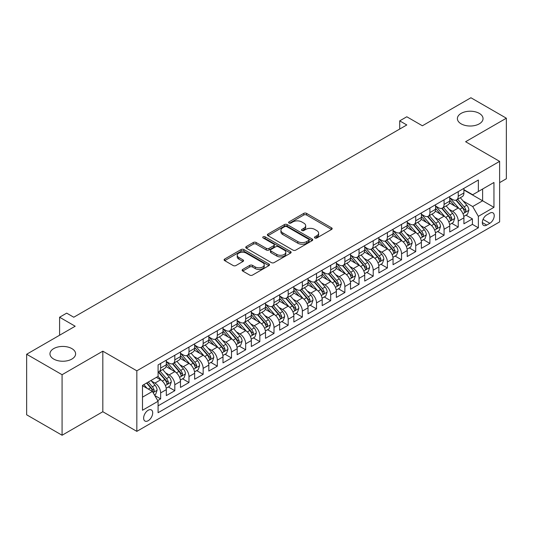 <?xml version="1.0" encoding="UTF-8"?>
<svg xmlns="http://www.w3.org/2000/svg" width="533" height="533" viewBox="0 0 533 533"><rect width="100%" height="100%" fill="white"/><g stroke="black" fill="none" stroke-linecap="round" stroke-linejoin="round"><path stroke-width="0.8" d="M314.863 237.971A1.379 0.793 0 0 0 316.809 237.971L331.593 229.437A1.965 1.133 0 0 0 332.166 228.63A1.965 1.133 0 0 0 331.593 227.831L306.555 213.373A1.965 1.133 0 0 0 303.77 213.373L288.993 221.908A1.379 0.793 0 0 0 288.586 222.468A1.379 0.793 0 0 0 288.993 223.034A1.379 0.793 0 0 0 290.938 223.034L292.85 221.928A6.296 3.631 0 0 1 301.751 221.928L303.843 223.134A6.296 3.631 0 0 1 305.682 225.699A6.296 3.631 0 0 1 303.843 228.271L301.925 229.377A1.379 0.793 0 0 0 301.525 229.936A1.379 0.793 0 0 0 301.925 230.503A1.379 0.793 0 0 0 303.877 230.503L305.789 229.397A6.296 3.631 0 0 1 314.69 229.397L316.775 230.602A6.296 3.631 0 0 1 318.621 233.168A6.296 3.631 0 0 1 316.775 235.739L314.863 236.845A1.379 0.793 0 0 0 314.463 237.405A1.379 0.793 0 0 0 314.863 237.971L314.863 236.845M71.855 348.602A12.825 7.402 0 0 0 57.877 346.996A12.825 7.402 0 0 0 49.962 353.839A12.825 7.402 0 0 0 53.72 359.075A12.825 7.402 0 0 0 67.698 360.681A12.825 7.402 0 0 0 75.613 353.839A12.825 7.402 0 0 0 71.855 348.602M479.28 113.376A12.825 7.402 0 0 0 465.302 111.77A12.825 7.402 0 0 0 457.387 118.612A12.825 7.402 0 0 0 461.145 123.849A12.825 7.402 0 0 0 475.123 125.455A12.825 7.402 0 0 0 483.038 118.612A12.825 7.402 0 0 0 479.28 113.376M148.167 420.724A6.416 3.704 120 0 0 152.358 415.074A6.416 3.704 120 0 0 151.379 409.937A6.416 3.704 120 0 0 148.167 410.257A6.416 3.704 120 0 0 143.977 415.907A6.416 3.704 120 0 0 144.963 421.043A6.416 3.704 120 0 0 148.167 420.724M242.708 269.431A1.965 1.133 0 0 0 242.129 270.231A1.965 1.133 0 0 0 242.708 271.037L249.73 275.095A1.965 1.133 0 0 0 252.509 275.095L268.925 265.614A1.965 1.133 0 0 0 269.505 264.814A1.965 1.133 0 0 0 268.925 264.008L243.887 249.551A1.965 1.133 0 0 0 241.103 249.551L224.693 259.031A1.965 1.133 0 0 0 224.113 259.831A1.965 1.133 0 0 0 224.693 260.637L233.174 265.534A1.965 1.133 0 0 0 235.959 265.534L242.981 261.476A1.965 1.133 0 0 0 243.561 260.677A1.965 1.133 0 0 0 242.981 259.871L238.777 257.446A5.263 3.038 0 0 1 237.232 255.294A5.263 3.038 0 0 1 240.483 252.489A5.263 3.038 0 0 1 246.219 253.148L262.702 262.662A5.263 3.038 0 0 1 264.241 264.814A5.263 3.038 0 0 1 260.997 267.619A5.263 3.038 0 0 1 255.26 266.96L252.509 265.374A1.965 1.133 0 0 0 249.73 265.374L242.708 269.431L242.708 271.037M499.621 182.639L506.35 178.748L506.35 118.206L470.919 97.752L422.383 125.775L406.799 116.774L399.71 120.864L406.799 124.955L73.767 317.228L66.685 313.137L59.596 317.228L59.596 335.224M62.081 374.706L62.081 435.248L102.822 411.729L102.822 351.18L62.081 374.706L26.65 354.252L75.186 326.229L59.596 317.228M102.822 351.18L136.834 370.815L499.621 161.366L499.621 221.908L136.834 431.364L136.834 370.815M506.35 118.206L465.609 141.725L499.621 161.366M292.99 250.117A1.965 1.133 0 0 0 295.775 250.117L312.185 240.636A1.965 1.133 0 0 0 312.764 239.837A1.965 1.133 0 0 0 312.185 239.031L287.147 224.58A1.965 1.133 0 0 0 284.369 224.58L267.952 234.054A1.965 1.133 0 0 0 267.373 234.86A1.965 1.133 0 0 0 267.952 235.659L292.99 250.117M263.702 238.264A1.379 0.793 0 0 1 265.101 238.464L265.101 236.825L290.558 251.523A1.965 1.133 0 0 1 291.131 252.322A1.965 1.133 0 0 1 290.558 253.128L274.142 262.602A1.965 1.133 0 0 1 271.357 262.602L246.319 248.151L246.319 246.539A1.965 1.133 0 0 0 245.746 247.345A1.965 1.133 0 0 0 246.319 248.151M246.319 246.539L253.348 242.488A1.965 1.133 0 0 1 256.126 242.488L266.28 248.351A1.965 1.133 0 0 0 269.065 248.351L273.722 245.66A1.965 1.133 0 0 0 274.302 244.854A1.965 1.133 0 0 0 273.722 244.054L263.155 237.951A1.379 0.793 0 0 1 262.749 237.385A1.379 0.793 0 0 1 263.602 236.652A1.379 0.793 0 0 1 265.101 236.825M62.081 435.248L26.65 414.794L26.65 354.252M157.701 400.576L160.64 398.884L154.757 395.486M151.412 381.035L154.97 383.087A8.015 4.63 60 0 1 160.64 392.908L166.309 389.636L166.309 395.606L174.811 390.702L168.361 386.978M165.583 372.853L169.141 374.906A8.015 4.63 60 0 1 174.811 384.726L180.48 381.455L180.48 387.424L188.982 382.521L182.533 378.796M179.754 364.672L183.312 366.724A8.015 4.63 60 0 1 188.982 376.545L194.652 373.273L194.652 379.243L203.153 374.333L196.704 370.615M193.925 356.49L197.483 358.542A8.015 4.63 60 0 1 203.153 368.363L208.823 365.092L208.823 371.061L217.324 366.151L210.875 362.433M208.097 348.309L211.654 350.361A8.015 4.63 60 0 1 217.324 360.181L222.994 356.91L222.994 362.88L231.495 357.969L225.046 354.252M222.268 340.127L225.825 342.179A8.015 4.63 60 0 1 231.495 352L237.165 348.729L237.165 354.698L245.666 349.788L239.217 346.07M236.439 331.946L239.997 333.998A8.015 4.63 60 0 1 245.666 343.818L251.336 340.547L251.336 346.517L259.837 341.606L253.388 337.889M250.61 323.764L254.168 325.816A8.015 4.63 60 0 1 259.837 335.637L265.507 332.365L265.507 338.335L274.009 333.425L267.566 329.707M264.781 315.583L268.346 317.635A8.015 4.63 60 0 1 274.009 327.455L279.678 324.184L279.678 330.154L288.18 325.243L281.737 321.526M278.959 307.401L282.517 309.453A8.015 4.63 60 0 1 288.18 319.274L293.85 316.002L293.85 321.972L302.351 317.062L295.908 313.344M293.13 299.22L296.688 301.272A8.015 4.63 60 0 1 302.351 311.092L308.021 307.821L308.021 313.79L316.522 308.88L310.079 305.156M307.301 291.038L310.859 293.09A8.015 4.63 60 0 1 316.522 302.911L322.192 299.639L322.192 305.609L330.693 300.699L324.251 296.974M321.472 282.856L325.03 284.908A8.015 4.63 60 0 1 330.693 294.729L336.363 291.458L336.363 297.427L344.864 292.517L338.422 288.793M335.643 274.675L339.201 276.727A8.015 4.63 60 0 1 344.864 286.547L350.534 283.27L350.534 289.246L359.042 284.336L352.593 280.611M349.815 266.493L353.372 268.545A8.015 4.63 60 0 1 359.042 278.366L364.705 275.088L364.705 281.064L373.213 276.154L366.764 272.43M363.986 258.312L367.543 260.364A8.015 4.63 60 0 1 373.213 270.184L378.876 266.906L378.876 272.883L387.384 267.972L380.935 264.248M378.157 250.13L381.715 252.182A8.015 4.63 60 0 1 387.384 262.003L393.048 258.725L393.048 264.701L401.556 259.791L395.106 256.067M392.328 241.949L395.886 244.001A8.015 4.63 60 0 1 401.556 253.821L407.219 250.543L407.219 256.52L415.727 251.609L409.277 247.885M406.499 233.767L410.057 235.819A8.015 4.63 60 0 1 415.727 245.64L421.39 242.362L421.39 248.338L429.898 243.428L423.449 239.703M420.67 225.586L424.228 227.638A8.015 4.63 60 0 1 429.898 237.458L435.561 234.18L435.561 240.156L444.069 235.246L437.62 231.522M434.841 217.404L438.399 219.456A8.015 4.63 60 0 1 444.069 229.27L449.739 225.999L449.739 231.975L458.24 227.065L458.24 221.088A8.015 4.63 -120 0 0 452.57 211.275L449.013 209.216M451.791 223.34L458.24 227.065M166.309 389.636A8.015 4.63 -120 0 0 160.64 379.816L156.389 377.364M180.48 381.455A8.015 4.63 -120 0 0 174.811 371.634L166.049 366.577M194.652 373.273A8.015 4.63 -120 0 0 188.982 363.453L180.221 358.396M208.823 365.092A8.015 4.63 -120 0 0 203.153 355.271L194.392 350.214M222.994 356.91A8.015 4.63 -120 0 0 217.324 347.09L208.563 342.033M237.165 348.729A8.015 4.63 -120 0 0 231.495 338.908L222.734 333.851M251.336 340.547A8.015 4.63 -120 0 0 245.666 330.726L236.905 325.67M265.507 332.365A8.015 4.63 -120 0 0 259.837 322.545L251.076 317.488M279.678 324.184A8.015 4.63 -120 0 0 274.009 314.363L265.247 309.307M293.85 316.002A8.015 4.63 -120 0 0 288.18 306.182L279.419 301.125M308.021 307.821A8.015 4.63 -120 0 0 302.351 298L293.59 292.937M322.192 299.639A8.015 4.63 -120 0 0 316.522 289.819L307.761 284.755M336.363 291.458A8.015 4.63 -120 0 0 330.693 281.637L321.932 276.574M350.534 283.27A8.015 4.63 -120 0 0 344.864 273.456L336.103 268.392M364.705 275.088A8.015 4.63 -120 0 0 359.042 265.274L350.274 260.211M378.876 266.906A8.015 4.63 -120 0 0 373.213 257.093L364.445 252.029M393.048 258.725A8.015 4.63 -120 0 0 387.384 248.911L378.617 243.847M407.219 250.543A8.015 4.63 -120 0 0 401.556 240.729L392.788 235.666M421.39 242.362A8.015 4.63 -120 0 0 415.727 232.548L406.959 227.484M435.561 234.18A8.015 4.63 -120 0 0 429.898 224.366L421.13 219.303M449.739 225.999A8.015 4.63 -120 0 0 444.069 216.185L435.301 211.121M489.84 213.153L486.722 214.952A6.216 3.584 120 0 0 482.665 220.429A6.216 3.584 120 0 0 483.618 225.406A6.216 3.584 120 0 0 486.722 225.099L489.84 223.3A6.216 3.584 120 0 0 493.898 217.824A6.216 3.584 120 0 0 492.945 212.847A6.216 3.584 120 0 0 489.84 213.153M142.498 397.165L152.418 391.435L158.088 401.256L158.088 412.709L478.361 227.798L478.361 216.345L472.691 206.531L463.184 201.034M158.088 401.256L142.498 410.257L142.498 385.379L158.088 376.378L158.088 364.925L478.361 180.021L478.361 191.474L493.951 182.473L493.951 207.344L478.361 216.345M166.309 361.487L169.141 363.126A8.015 4.63 60 0 0 173.152 363.526L178.821 360.248A8.015 4.63 -120 0 0 180.48 356.584L180.48 352M180.48 353.306L183.312 354.945A8.015 4.63 60 0 0 187.323 355.344L192.993 352.066A8.015 4.63 -120 0 0 194.652 348.402L194.652 343.818M194.652 345.124L197.483 346.763A8.015 4.63 60 0 0 201.494 347.163L207.164 343.885A8.015 4.63 -120 0 0 208.823 340.221L208.823 335.637M208.823 336.943L211.654 338.582A8.015 4.63 60 0 0 215.665 338.981L221.335 335.703A8.015 4.63 -120 0 0 222.994 332.032L222.994 327.455M222.994 328.761L225.825 330.4A8.015 4.63 60 0 0 229.836 330.793L235.506 327.522A8.015 4.63 -120 0 0 237.165 323.851L237.165 319.274M237.165 320.58L239.997 322.218A8.015 4.63 60 0 0 244.007 322.612L249.677 319.34A8.015 4.63 -120 0 0 251.336 315.669L251.336 311.092M251.336 312.398L254.168 314.037A8.015 4.63 60 0 0 258.179 314.43L263.848 311.159A8.015 4.63 -120 0 0 265.507 307.488L265.507 302.911M265.507 304.216L268.346 305.855A8.015 4.63 60 0 0 272.35 306.248L278.019 302.977A8.015 4.63 -120 0 0 279.678 299.306L279.678 294.729M279.678 296.035L282.517 297.674A8.015 4.63 60 0 0 286.521 298.067L292.191 294.796A8.015 4.63 -120 0 0 293.85 291.125L293.85 286.547M293.85 287.853L296.688 289.492A8.015 4.63 60 0 0 300.692 289.885L306.362 286.614A8.015 4.63 -120 0 0 308.021 282.943L308.021 278.366M308.021 279.672L310.859 281.311A8.015 4.63 60 0 0 314.863 281.704L320.533 278.433A8.015 4.63 -120 0 0 322.192 274.762L322.192 270.184M322.192 271.49L325.03 273.129A8.015 4.63 60 0 0 329.034 273.522L334.704 270.251A8.015 4.63 -120 0 0 336.363 266.58L336.363 262.003M336.363 263.309L339.201 264.948A8.015 4.63 60 0 0 343.205 265.341L348.875 262.069A8.015 4.63 -120 0 0 350.534 258.398L350.534 253.821M350.534 255.127L353.372 256.766A8.015 4.63 60 0 0 357.376 257.159L363.046 253.888A8.015 4.63 -120 0 0 364.705 250.217L364.705 245.633M364.705 246.946L367.543 248.585A8.015 4.63 60 0 0 371.548 248.978L377.217 245.706A8.015 4.63 -120 0 0 378.876 242.035L378.876 237.451M378.876 238.764L381.715 240.403A8.015 4.63 60 0 0 385.719 240.796L391.389 237.525A8.015 4.63 -120 0 0 393.048 233.854L393.048 229.27M393.048 230.582L395.886 232.221A8.015 4.63 60 0 0 399.89 232.615L405.56 229.343A8.015 4.63 -120 0 0 407.219 225.672L407.219 221.088M407.219 222.401L410.057 224.04A8.015 4.63 60 0 0 414.061 224.433L419.731 221.162A8.015 4.63 -120 0 0 421.39 217.491L421.39 212.907M421.39 214.219L424.228 215.852A8.015 4.63 60 0 0 428.232 216.251L433.902 212.98A8.015 4.63 -120 0 0 435.561 209.309L435.561 204.725M435.561 206.038L438.399 207.67A8.015 4.63 60 0 0 442.403 208.07L448.073 204.799A8.015 4.63 -120 0 0 449.739 201.128L449.739 196.544M158.088 405.833L472.411 224.366L472.411 218.883L463.91 223.793L463.91 217.817A8.015 4.63 -120 0 0 458.24 208.003L449.472 202.94M449.739 197.856L452.57 199.489A8.015 4.63 -120 0 0 456.581 199.888A8.015 4.63 -120 0 0 458.24 196.217L458.24 191.633M456.581 199.888L462.244 196.617A8.015 4.63 -120 0 0 463.91 192.946L463.91 188.362M160.64 363.453L160.64 368.036A8.015 4.63 60 0 1 158.981 371.708A8.015 4.63 60 0 1 158.088 372.027M158.981 371.708L164.65 368.43A8.015 4.63 -120 0 0 166.309 364.765L166.309 360.181M174.811 355.271L174.811 359.855A8.015 4.63 60 0 1 173.152 363.526M188.982 347.09L188.982 351.673A8.015 4.63 60 0 1 187.323 355.344M203.153 338.908L203.153 343.492A8.015 4.63 60 0 1 201.494 347.163M217.324 330.726L217.324 335.31A8.015 4.63 60 0 1 215.665 338.981M231.495 322.545L231.495 327.129A8.015 4.63 60 0 1 229.836 330.793M245.666 314.363L245.666 318.947A8.015 4.63 60 0 1 244.007 322.612M259.837 306.182L259.837 310.766A8.015 4.63 60 0 1 258.179 314.43M274.009 298L274.009 302.584A8.015 4.63 60 0 1 272.35 306.248M288.18 289.819L288.18 294.403A8.015 4.63 60 0 1 286.521 298.067M302.351 281.637L302.351 286.221A8.015 4.63 60 0 1 300.692 289.885M316.522 273.456L316.522 278.033A8.015 4.63 60 0 1 314.863 281.704M330.693 265.274L330.693 269.851A8.015 4.63 60 0 1 329.034 273.522M344.864 257.093L344.864 261.67A8.015 4.63 60 0 1 343.205 265.341M359.042 248.911L359.042 253.488A8.015 4.63 60 0 1 357.376 257.159M373.213 240.729L373.213 245.307A8.015 4.63 60 0 1 371.548 248.978M387.384 232.548L387.384 237.125A8.015 4.63 60 0 1 385.719 240.796M401.556 224.366L401.556 228.943A8.015 4.63 60 0 1 399.89 232.615M415.727 216.185L415.727 220.762A8.015 4.63 60 0 1 414.061 224.433M429.898 208.003L429.898 212.58A8.015 4.63 60 0 1 428.232 216.251M444.069 199.822L444.069 204.399A8.015 4.63 60 0 1 442.403 208.07M444.069 229.27L444.069 235.246M429.898 237.458L429.898 243.428M415.727 245.64L415.727 251.609M401.556 253.821L401.556 259.791M387.384 262.003L387.384 267.972M373.213 270.184L373.213 276.154M359.042 278.366L359.042 284.336M344.864 286.547L344.864 292.517M330.693 294.729L330.693 300.699M316.522 302.911L316.522 308.88M302.351 311.092L302.351 317.062M288.18 319.274L288.18 325.243M274.009 327.455L274.009 333.425M259.837 335.637L259.837 341.606M245.666 343.818L245.666 349.788M231.495 352L231.495 357.969M217.324 360.181L217.324 366.151M203.153 368.363L203.153 374.333M188.982 376.545L188.982 382.521M174.811 384.726L174.811 390.702M160.64 392.908L160.64 398.884M152.418 391.435L142.498 385.705M472.691 206.531L482.612 200.801L482.612 189.022L493.951 182.473M463.91 190.001L493.951 207.344M463.91 189.675L472.691 194.745L478.361 191.474M102.822 411.729L136.834 431.364M399.71 120.864L399.71 129.046M465.962 215.159L472.411 218.883M472.411 224.366L478.361 227.798M315.416 238.164L316.775 237.378A6.296 3.631 0 0 0 318.621 234.806L318.621 233.168M305.682 225.699L305.682 227.338A6.296 3.631 0 0 1 303.843 229.91L302.478 230.696M331.566 229.45L306.555 215.012A1.965 1.133 0 0 0 303.77 215.012L289.539 223.227M312.185 239.031L312.185 240.636L287.147 226.212A1.965 1.133 0 0 0 284.369 226.212L267.979 235.673M308.707 240.396A1.379 0.793 0 0 0 309.113 239.837A1.379 0.793 0 0 0 308.707 239.277L286.734 226.585A1.379 0.793 0 0 0 284.782 226.585L282.77 227.751A6.296 3.631 0 0 0 280.924 230.323A6.296 3.631 0 0 0 282.77 232.888L297.787 241.562A6.296 3.631 0 0 0 306.695 241.562L308.707 240.396L308.707 242.035A1.379 0.793 0 0 0 309.113 241.476L309.113 239.837M280.924 230.323L280.924 231.955A6.296 3.631 0 0 0 282.77 234.527L282.77 232.888M308.707 242.035L306.695 243.201A6.296 3.631 0 0 1 297.787 243.201L282.77 234.527M246.346 248.165L253.348 244.121L253.348 242.488M274.302 244.854L274.302 246.493A1.965 1.133 0 0 1 273.722 247.292L269.065 249.984A1.965 1.133 0 0 1 266.28 249.984L256.126 244.121A1.965 1.133 0 0 0 253.348 244.121M265.101 238.464L290.532 253.142M276.82 254.434A5.263 3.038 0 0 0 282.557 255.094A5.263 3.038 0 0 0 285.801 252.282A5.263 3.038 0 0 0 284.262 250.137L278.453 246.786A1.965 1.133 0 0 0 275.674 246.786L271.011 249.471A1.965 1.133 0 0 0 270.438 250.277A1.965 1.133 0 0 0 271.011 251.076L276.82 254.434L276.82 256.067A5.263 3.038 0 0 0 282.557 256.726A5.263 3.038 0 0 0 285.801 253.921L285.801 252.282M270.438 250.277L270.438 251.916A1.965 1.133 0 0 0 271.011 252.715L271.011 251.076M276.82 256.067L271.011 252.715M264.241 264.814L264.241 266.447A5.263 3.038 0 0 1 260.997 269.258A5.263 3.038 0 0 1 255.26 268.599L252.509 267.013A1.965 1.133 0 0 0 249.73 267.013L242.728 271.05M237.232 255.294L237.232 256.933A5.263 3.038 0 0 0 238.777 259.078L238.777 257.446M242.955 261.496L238.777 259.078M268.899 265.634L243.887 251.19A1.965 1.133 0 0 0 241.103 251.19L224.719 260.65M463.79 216.418L467.448 214.299L468.867 210.209A5.31 3.065 -120 0 0 466.795 205.225L460.325 197.723M459.026 208.516L451.344 199.628A15.33 8.854 -120 0 0 449.739 197.943M454.816 206.024L450.518 201.054A12.725 7.349 -120 0 0 449.739 200.195M455.855 200.175L462.404 207.757A5.31 3.065 60 0 1 464.296 211.414L464.683 212.047L465.402 211.947L466.002 210.435A5.31 3.065 -120 0 0 464.103 206.777L457.634 199.282M456.241 200.055L463.277 208.203A2.705 1.559 60 0 1 463.963 209.256L466.002 210.435M449.619 224.6L453.277 222.481L454.696 218.39A5.31 3.065 -120 0 0 452.624 213.407L446.154 205.911M444.855 216.698L437.173 207.81A15.33 8.854 -120 0 0 435.561 206.124M440.644 214.206L436.347 209.236A12.725 7.349 -120 0 0 435.561 208.376M441.684 208.356L448.233 215.938A5.31 3.065 60 0 1 450.125 219.603L450.512 220.229L451.231 220.129L451.831 218.617A5.31 3.065 -120 0 0 449.932 214.959L443.456 207.464M442.07 208.236L449.106 216.385A2.705 1.559 60 0 1 449.785 217.437L451.831 218.617M435.448 232.781L439.105 230.662L440.525 226.572A5.31 3.065 -120 0 0 438.452 221.588L431.983 214.093M430.684 224.879L423.002 215.992A15.33 8.854 -120 0 0 421.39 214.306M426.473 222.388L422.176 217.417A12.725 7.349 -120 0 0 421.39 216.558M427.513 216.538L434.062 224.12A5.31 3.065 60 0 1 435.954 227.784L436.34 228.41L437.06 228.311L437.66 226.798A5.31 3.065 -120 0 0 435.761 223.14L429.285 215.645M427.899 216.418L434.935 224.566A2.705 1.559 60 0 1 435.614 225.619L437.66 226.798M421.277 240.963L424.934 238.844L426.353 234.753A5.31 3.065 -120 0 0 424.281 229.77L417.812 222.274M416.513 233.061L408.831 224.173A15.33 8.854 -120 0 0 407.219 222.488M412.302 230.569L408.005 225.599A12.725 7.349 -120 0 0 407.219 224.739M413.341 224.719L419.891 232.301A5.31 3.065 60 0 1 421.783 235.966L422.169 236.592L422.889 236.492L423.482 234.98A5.31 3.065 -120 0 0 421.59 231.322L415.114 223.827M413.728 224.6L420.764 232.748A2.705 1.559 60 0 1 421.443 233.8L423.482 234.98M407.105 249.144L410.763 247.026L412.182 242.935A5.31 3.065 -120 0 0 410.11 237.951L403.641 230.456M402.342 241.242L394.66 232.355A15.33 8.854 -120 0 0 393.048 230.669M398.131 238.751L393.834 233.78A12.725 7.349 -120 0 0 393.048 232.921M399.17 232.901L405.72 240.483A5.31 3.065 60 0 1 407.612 244.147L407.998 244.774L408.718 244.674L409.311 243.161A5.31 3.065 -120 0 0 407.419 239.504L400.943 232.008M399.557 232.781L406.592 240.929A2.705 1.559 60 0 1 407.272 241.989L409.311 243.161M392.934 257.326L396.592 255.207L398.011 251.116A5.31 3.065 -120 0 0 395.939 246.133L389.47 238.637M388.171 249.431L380.489 240.536A15.33 8.854 -120 0 0 378.876 238.851M383.96 246.932L379.663 241.962A12.725 7.349 -120 0 0 378.876 241.103M384.999 241.083L391.548 248.671A5.31 3.065 60 0 1 393.441 252.329L393.827 252.955L394.547 252.855L395.14 251.343A5.31 3.065 -120 0 0 393.247 247.685L386.771 240.19M385.386 240.963L392.421 249.111A2.705 1.559 60 0 1 393.101 250.17L395.14 251.343M378.756 265.507L382.421 263.389L383.84 259.298A5.31 3.065 -120 0 0 381.768 254.314L375.292 246.819M373.999 257.612L366.318 248.718A15.33 8.854 -120 0 0 364.705 247.032M369.789 255.114L365.491 250.144A12.725 7.349 -120 0 0 364.705 249.284M370.828 249.264L377.377 256.853A5.31 3.065 60 0 1 379.269 260.51L379.656 261.137L380.375 261.037L380.968 259.524A5.31 3.065 -120 0 0 379.076 255.867L372.6 248.371M371.215 249.144L378.25 257.292A2.705 1.559 60 0 1 378.93 258.352L380.968 259.524M364.585 273.689L368.25 271.57L369.669 267.479A5.31 3.065 -120 0 0 367.597 262.496L361.121 255.001M359.828 265.794L352.146 256.899A15.33 8.854 -120 0 0 350.534 255.214M355.618 263.295L351.32 258.325A12.725 7.349 -120 0 0 350.534 257.466M356.657 257.446L363.206 265.034A5.31 3.065 60 0 1 365.098 268.692L365.485 269.318L366.204 269.218L366.797 267.706A5.31 3.065 -120 0 0 364.905 264.048L358.429 256.553M357.043 257.326L364.079 265.474A2.705 1.559 60 0 1 364.759 266.533L366.797 267.706M350.414 281.87L354.079 279.752L355.498 275.661A5.31 3.065 -120 0 0 353.426 270.677L346.95 263.182M345.657 273.975L337.975 265.081A15.33 8.854 -120 0 0 336.363 263.395M341.446 271.477L337.149 266.507A12.725 7.349 -120 0 0 336.363 265.647M342.486 265.627L349.035 273.216A5.31 3.065 60 0 1 350.927 276.874L351.314 277.5L352.033 277.4L352.626 275.887A5.31 3.065 -120 0 0 350.734 272.23L344.258 264.734M342.872 265.507L349.908 273.656A2.705 1.559 60 0 1 350.587 274.715L352.626 275.887M336.243 290.052L339.907 287.933L341.327 283.842A5.31 3.065 -120 0 0 339.255 278.859L332.779 271.364M331.486 282.157L323.804 273.262A15.33 8.854 -120 0 0 322.192 271.577M327.275 279.658L322.978 274.688A12.725 7.349 -120 0 0 322.192 273.829M328.315 273.815L334.864 281.397A5.31 3.065 60 0 1 336.756 285.055L337.142 285.681L337.862 285.581L338.455 284.069A5.31 3.065 -120 0 0 336.563 280.411L330.087 272.916M328.701 273.689L335.737 281.837A2.705 1.559 60 0 1 336.416 282.896L338.455 284.069M322.072 298.233L325.736 296.115L327.155 292.024A5.31 3.065 -120 0 0 325.083 287.04L318.607 279.545M317.315 290.338L309.633 281.444A15.33 8.854 -120 0 0 308.021 279.758M313.104 287.84L308.807 282.87A12.725 7.349 -120 0 0 308.021 282.017M314.144 281.997L320.693 289.579A5.31 3.065 60 0 1 322.585 293.237L322.971 293.863L323.691 293.763L324.284 292.251A5.31 3.065 -120 0 0 322.392 288.593L315.916 281.098M314.53 281.87L321.566 290.019A2.705 1.559 60 0 1 322.245 291.078L324.284 292.251M307.901 306.415L311.565 304.303L312.984 300.206A5.31 3.065 -120 0 0 310.912 295.222L304.436 287.727M303.144 298.52L295.462 289.626A15.33 8.854 -120 0 0 293.85 287.94M298.933 296.022L294.636 291.051A12.725 7.349 -120 0 0 293.85 290.199M299.972 290.179L306.522 297.76A5.31 3.065 60 0 1 308.414 301.418L308.8 302.044L309.52 301.945L310.113 300.432A5.31 3.065 -120 0 0 308.221 296.774L301.745 289.279M300.359 290.052L307.394 298.2A2.705 1.559 60 0 1 308.074 299.26L310.113 300.432M293.73 314.597L297.394 312.485L298.813 308.387A5.31 3.065 -120 0 0 296.741 303.404L290.265 295.908M288.973 306.702L281.291 297.807A15.33 8.854 -120 0 0 279.678 296.121M284.755 304.203L280.465 299.233A12.725 7.349 -120 0 0 279.678 298.38M285.801 298.36L292.351 305.942A5.31 3.065 60 0 1 294.243 309.6L294.629 310.226L295.349 310.126L295.942 308.614A5.31 3.065 -120 0 0 294.049 304.956L287.573 297.461M286.188 298.233L293.223 306.382A2.705 1.559 60 0 1 293.903 307.441L295.942 308.614M279.559 322.778L283.223 320.666L284.635 316.575A5.31 3.065 -120 0 0 282.57 311.585L276.094 304.09M274.801 314.883L267.12 305.989A15.33 8.854 -120 0 0 265.507 304.303M270.584 312.385L266.293 307.414A12.725 7.349 -120 0 0 265.507 306.562M271.63 306.542L278.179 314.124A5.31 3.065 60 0 1 280.072 317.781L280.458 318.408L281.177 318.308L281.77 316.802A5.31 3.065 -120 0 0 279.878 313.137L273.402 305.642M272.017 306.415L279.052 314.563A2.705 1.559 60 0 1 279.732 315.623L281.77 316.802M265.387 330.96L269.052 328.848L270.464 324.757A5.31 3.065 -120 0 0 268.399 319.767L261.923 312.271M260.63 323.065L252.948 314.17A15.33 8.854 -120 0 0 251.336 312.485M256.413 320.566L252.122 315.596A12.725 7.349 -120 0 0 251.336 314.743M257.459 314.723L264.008 322.305A5.31 3.065 60 0 1 265.9 325.963L266.287 326.589L267.006 326.489L267.599 324.983A5.31 3.065 -120 0 0 265.707 321.319L259.231 313.824M257.845 314.597L264.881 322.745A2.705 1.559 60 0 1 265.561 323.804L267.599 324.983M251.216 339.141L254.881 337.029L256.293 332.938A5.31 3.065 -120 0 0 254.228 327.948L247.752 320.453M246.453 331.246L238.777 322.352A15.33 8.854 -120 0 0 237.165 320.666M242.242 328.748L237.951 323.778A12.725 7.349 -120 0 0 237.165 322.925M243.288 322.905L249.837 330.487A5.31 3.065 60 0 1 251.729 334.144L252.116 334.771L252.835 334.671L253.428 333.165A5.31 3.065 -120 0 0 251.536 329.501L245.06 322.005M243.668 322.778L250.71 330.926A2.705 1.559 60 0 1 251.389 331.986L253.428 333.165M237.045 347.323L240.709 345.211L242.122 341.12A5.31 3.065 -120 0 0 240.057 336.13L233.581 328.634M232.281 339.428L224.606 330.533A15.33 8.854 -120 0 0 222.994 328.848M228.071 336.929L223.78 331.959A12.725 7.349 -120 0 0 222.994 331.106M229.117 331.086L235.666 338.668A5.31 3.065 60 0 1 237.558 342.326L237.945 342.952L238.664 342.852L239.257 341.347A5.31 3.065 -120 0 0 237.365 337.682L230.889 330.187M229.496 330.96L236.539 339.108A2.705 1.559 60 0 1 237.218 340.167L239.257 341.347M222.874 355.504L226.538 353.392L227.951 349.302A5.31 3.065 -120 0 0 225.885 344.311L219.409 336.816M218.11 347.609L210.435 338.715A15.33 8.854 -120 0 0 208.823 337.029M213.9 345.111L209.609 340.141A12.725 7.349 -120 0 0 208.823 339.288M214.946 339.268L221.495 346.85A5.31 3.065 60 0 1 223.387 350.507L223.773 351.134L224.486 351.034L225.086 349.528A5.31 3.065 -120 0 0 223.194 345.864L216.718 338.368M215.325 339.141L222.368 347.289A2.705 1.559 60 0 1 223.047 348.349L225.086 349.528M208.703 363.686L212.367 361.574L213.78 357.483A5.31 3.065 -120 0 0 211.714 352.493L205.238 344.998M203.939 355.791L196.264 346.903A15.33 8.854 -120 0 0 194.652 345.217M199.728 353.292L195.438 348.322A12.725 7.349 -120 0 0 194.652 347.469M200.774 347.449L207.324 355.031A5.31 3.065 60 0 1 209.216 358.689L209.602 359.322L210.315 359.215L210.915 357.71A5.31 3.065 -120 0 0 209.023 354.052L202.547 346.55M201.154 347.323L208.196 355.471A2.705 1.559 60 0 1 208.876 356.53L210.915 357.71M194.532 371.867L198.196 369.755L199.609 365.665A5.31 3.065 -120 0 0 197.543 360.674L191.067 353.179M189.768 363.972L182.093 355.085A15.33 8.854 -120 0 0 180.48 353.399M185.557 361.474L181.267 356.504A12.725 7.349 -120 0 0 180.48 355.651M186.603 355.631L193.153 363.213A5.31 3.065 60 0 1 195.045 366.871L195.431 367.504L196.144 367.397L196.744 365.891A5.31 3.065 -120 0 0 194.851 362.233L188.376 354.731M186.983 355.504L194.025 363.653A2.705 1.559 60 0 1 194.705 364.712L196.744 365.891M180.361 380.049L184.025 377.937L185.437 373.846A5.31 3.065 -120 0 0 183.372 368.856L176.896 361.361M175.597 372.154L167.922 363.266A15.33 8.854 -120 0 0 166.309 361.581M171.386 369.662L167.096 364.685A12.725 7.349 -120 0 0 166.309 363.832M172.432 363.812L178.975 371.394A5.31 3.065 60 0 1 180.874 375.052L181.26 375.685L181.973 375.578L182.572 374.073A5.31 3.065 -120 0 0 180.68 370.415L174.204 362.913M172.812 363.686L179.854 371.834A2.705 1.559 60 0 1 180.534 372.893L182.572 374.073M166.189 388.231L169.854 386.119L171.266 382.028A5.31 3.065 -120 0 0 169.201 377.038L162.725 369.542M161.426 380.335L158.035 376.411M157.215 377.844L156.669 377.204M158.254 371.994L164.804 379.576A5.31 3.065 60 0 1 166.702 383.234L167.089 383.867L167.802 383.76L168.401 382.254A5.31 3.065 -120 0 0 166.509 378.597L160.033 371.095M158.641 371.867L165.683 380.016A2.705 1.559 60 0 1 166.363 381.075L168.401 382.254M154.477 394.993L155.683 394.3L157.095 390.209A5.31 3.065 -120 0 0 155.03 385.219L150.952 380.502M147.148 388.39L143.863 384.593M143.044 386.025L142.498 385.392M146.562 383.04L150.632 387.757A5.31 3.065 60 0 1 152.531 391.415L152.918 392.048L153.631 391.942L154.23 390.436A5.31 3.065 -120 0 0 152.338 386.778L148.261 382.054M146.888 382.847L151.505 388.197A2.705 1.559 60 0 1 152.191 389.257L154.23 390.436M154.97 383.087L160.64 379.816M169.141 374.906L174.811 371.634M183.312 366.724L188.982 363.453M197.483 358.542L203.153 355.271M211.654 350.361L217.324 347.09M225.825 342.179L231.495 338.908M239.997 333.998L245.666 330.726M254.168 325.816L259.837 322.545M268.346 317.635L274.009 314.363M282.517 309.453L288.18 306.182M296.688 301.272L302.351 298M310.859 293.09L316.522 289.819M325.03 284.908L330.693 281.637M339.201 276.727L344.864 273.456M353.372 268.545L359.042 265.274M367.543 260.364L373.213 257.093M381.715 252.182L387.384 248.911M395.886 244.001L401.556 240.729M410.057 235.819L415.727 232.548M424.228 227.638L429.898 224.366M438.399 219.456L444.069 216.185M452.57 211.275L458.24 208.003M458.24 196.217L463.91 192.946M160.64 368.036L166.309 364.765M174.811 359.855L180.48 356.584M188.982 351.673L194.652 348.402M203.153 343.492L208.823 340.221M217.324 335.31L222.994 332.032M231.495 327.129L237.165 323.851M245.666 318.947L251.336 315.669M259.837 310.766L265.507 307.488M274.009 302.584L279.678 299.306M288.18 294.403L293.85 291.125M302.351 286.221L308.021 282.943M316.522 278.033L322.192 274.762M330.693 269.851L336.363 266.58M344.864 261.67L350.534 258.398M359.042 253.488L364.705 250.217M373.213 245.307L378.876 242.035M387.384 237.125L393.048 233.854M401.556 228.943L407.219 225.672M415.727 220.762L421.39 217.491M429.898 212.58L435.561 209.309M444.069 204.399L449.739 201.128M458.24 221.088L463.91 217.817M483.045 219.376L489.84 223.3M482.332 222.567L486.722 225.099M316.775 237.378L316.775 235.739M301.925 230.503L301.925 229.377M303.843 229.91L303.843 228.271M288.993 223.034L288.993 221.908M303.77 215.012L303.77 213.373M306.555 215.012L306.555 213.373M331.593 229.437L331.593 227.831M267.952 235.659L267.952 234.054M284.369 226.212L284.369 224.58M287.147 226.212L287.147 224.58M297.787 243.201L297.787 241.562M306.695 243.201L306.695 241.562M256.126 244.121L256.126 242.488M266.28 249.984L266.28 248.351M269.065 249.984L269.065 248.351M273.722 247.292L273.722 245.66M290.558 253.128L290.558 251.523M249.73 267.013L249.73 265.374M252.509 267.013L252.509 265.374M255.26 268.599L255.26 266.96M242.981 261.476L242.981 259.871M224.693 260.637L224.693 259.031M241.103 251.19L241.103 249.551M243.887 251.19L243.887 249.551M268.925 265.614L268.925 264.008M462.977 213.693L468.833 210.315M451.344 199.628L452.077 199.209M464.103 206.777L466.795 205.225M459.872 209.222L462.404 207.757M448.806 221.875L454.662 218.497M437.173 207.81L437.906 207.39M449.932 214.959L452.624 213.407M445.701 217.404L448.233 215.938M434.635 230.056L440.491 226.678M423.002 215.992L423.735 215.572M435.761 223.14L438.452 221.588M431.53 225.586L434.062 224.12M420.464 238.238L426.32 234.86M408.831 224.173L409.564 223.753M421.59 231.322L424.281 229.77M417.359 233.767L419.891 232.301M406.293 246.419L412.149 243.041M394.66 232.355L395.393 231.935M407.419 239.504L410.11 237.951M403.188 241.949L405.72 240.483M392.121 254.601L397.978 251.223M380.489 240.536L381.222 240.117M393.247 247.685L395.939 246.133M389.017 250.13L391.548 248.671M377.95 262.782L383.8 259.404M366.318 248.718L367.05 248.298M379.076 255.867L381.768 254.314M374.846 258.312L377.377 256.853M363.779 270.964L369.629 267.586M352.146 256.899L352.879 256.48M364.905 264.048L367.597 262.496M360.674 266.493L363.206 265.034M349.608 279.145L355.458 275.768M337.975 265.081L338.708 264.661M350.734 272.23L353.426 270.677M346.503 274.675L349.035 273.216M335.437 287.327L341.287 283.949M323.804 273.262L324.537 272.843M336.563 280.411L339.255 278.859M332.332 282.856L334.864 281.397M321.266 295.509L327.115 292.131M309.633 281.444L310.366 281.024M322.392 288.593L325.083 287.04M318.161 291.038L320.693 289.579M307.095 303.69L312.944 300.312M295.462 289.626L296.195 289.206M308.221 296.774L310.912 295.222M303.99 299.22L306.522 297.76M292.923 311.872L298.773 308.494M281.291 297.807L282.024 297.387M294.049 304.956L296.741 303.404M289.819 307.401L292.351 305.942M278.752 320.053L284.602 316.675M267.12 305.989L267.852 305.569M279.878 313.137L282.57 311.585M275.648 315.583L278.179 314.124M264.581 328.235L270.431 324.857M252.948 314.17L253.681 313.75M265.707 321.319L268.399 319.767M261.47 323.764L264.008 322.305M250.41 336.416L256.26 333.038M238.777 322.352L239.504 321.932M251.536 329.501L254.228 327.948M247.299 331.946L249.837 330.487M236.239 344.598L242.089 341.22M224.606 330.533L225.332 330.114M237.365 337.682L240.057 336.13M233.128 340.127L235.666 338.668M222.068 352.779L227.917 349.401M210.435 338.715L211.161 338.295M223.194 345.864L225.885 344.311M218.956 348.309L221.495 346.85M207.897 360.961L213.746 357.583M196.264 346.903L196.99 346.477M209.023 354.052L211.714 352.493M204.785 356.49L207.324 355.031M193.719 369.142L199.575 365.765M182.093 355.085L182.819 354.658M194.851 362.233L197.543 360.674M190.614 364.672L193.153 363.213M179.548 377.324L185.404 373.946M167.922 363.266L168.648 362.84M180.68 370.415L183.372 368.856M176.443 372.853L178.975 371.394M165.377 385.506L171.233 382.128M166.509 378.597L169.201 377.038M162.272 381.035L164.804 379.576M153.091 392.601L157.062 390.309M152.338 386.778L155.03 385.219M148.341 389.083L150.632 387.757"/></g></svg>
